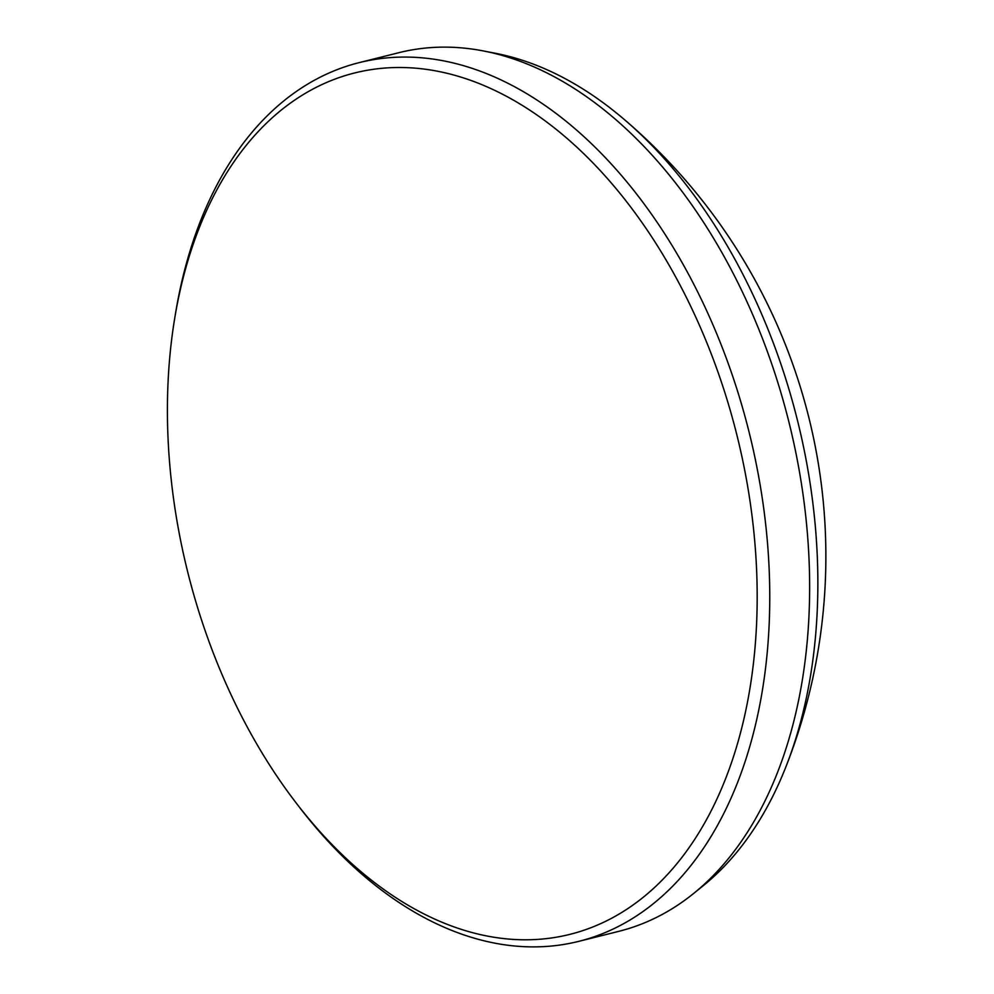 <?xml version="1.0" encoding="UTF-8"?>
<svg xmlns="http://www.w3.org/2000/svg" width="994" height="994" viewBox="0 0 994 994"><rect width="100%" height="100%" fill="white"/><g stroke="black" fill="none" stroke-linecap="round" stroke-linejoin="round"><path stroke-width="1.49" d="M483.047 50.88L495.136 53.216A447.462 285.228 76 0 1 623.511 118.845A447.462 285.228 76 0 1 802.469 441.87A447.462 285.228 76 0 1 785.757 767.194A447.462 285.228 76 0 1 703.429 885.555L693.862 893.295A452.879 288.67 -104 0 0 788.888 421.928A452.879 288.67 -104 0 0 483.047 50.88A452.879 288.67 -104 0 0 413.218 49.7A452.879 288.67 -104 0 0 398.917 52.682L359.058 62.659A452.879 288.67 76 0 1 373.359 59.677A452.879 288.67 76 0 1 751.725 443.051A452.879 288.67 76 0 1 578.93 941.318A452.879 288.67 76 0 1 564.629 944.3A452.879 288.67 76 0 1 299.095 806.78L295.765 802.444A443.958 282.992 -104 0 0 556.081 937.255A443.958 282.992 -104 0 0 741.959 456.83A443.958 282.992 -104 0 0 368.588 70.052A443.958 282.992 -104 0 0 174.671 318.527A443.958 282.992 -104 0 0 295.765 802.444M578.93 941.318L618.79 931.341A452.879 288.67 -104 0 0 693.862 893.295M174.671 318.527L175.565 313.147A452.879 288.67 76 0 1 359.058 62.659M785.757 767.194A574.122 574.122 0 0 0 623.511 118.845"/></g></svg>
